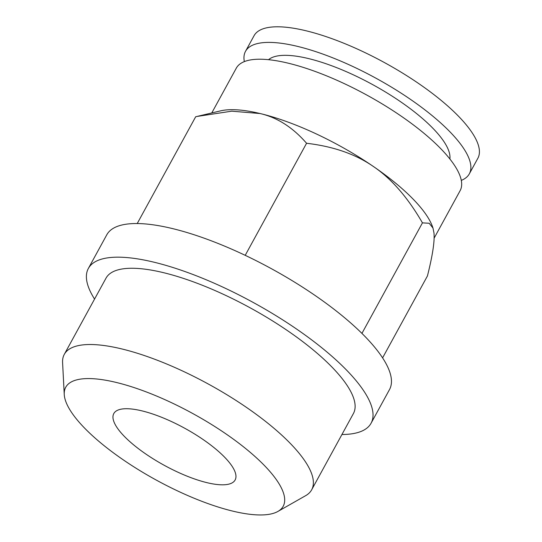 <?xml version="1.0" encoding="UTF-8"?>
<svg xmlns="http://www.w3.org/2000/svg" width="542" height="542" viewBox="0 0 542 542"><rect width="100%" height="100%" fill="white"/><g stroke="black" fill="none" stroke-linecap="round" stroke-linejoin="round"><path stroke-width="0.81" d="M341.934 434.508A161.157 49.336 -151.3 0 0 371.074 423.234L389.495 389.59A161.157 49.336 -151.3 0 0 369.441 341.196A161.157 49.336 -151.3 0 0 219.964 244.218A161.157 49.336 -151.3 0 0 106.781 234.808L88.36 268.453A161.157 49.336 -151.3 0 0 94.559 299.076M371.074 423.234A161.157 49.336 -151.3 0 0 351.02 374.84A161.157 49.336 -151.3 0 0 201.549 277.856A161.157 49.336 -151.3 0 0 88.36 268.453M434.108 238.189L460.117 190.682A127.58 39.058 -151.3 0 0 444.244 152.37A127.58 39.058 -151.3 0 0 325.911 75.589A127.58 39.058 -151.3 0 0 236.305 68.143L211.773 112.953M306.569 143.271C333.364 146.401 355.688 154.179 373.533 166.59C391.5 178.772 407.801 197.525 422.448 222.864L429.169 223.257L432.983 228.047L432.577 226.874A127.58 39.058 -151.3 0 0 416.615 202.83A127.58 39.058 -151.3 0 0 373.533 166.59A127.58 39.058 -151.3 0 0 260.146 113.542A127.58 39.058 -151.3 0 0 220.655 110.846L197.003 116.449L231.739 111.178L260.146 113.542C277.341 117.519 292.815 127.431 306.569 143.271L245.214 255.329M449.874 158.975A104.078 31.863 -151.3 0 0 435.761 131.32A104.078 31.863 -151.3 0 0 344.556 70.907A104.078 31.863 -151.3 0 0 268.534 59.695M461.296 180.391A127.58 39.058 -151.3 0 0 469.325 173.86L477.868 158.257A127.58 39.058 -151.3 0 0 461.994 119.945A127.58 39.058 -151.3 0 0 343.662 43.164A127.58 39.058 -151.3 0 0 254.056 35.718L245.512 51.327A127.58 39.058 -151.3 0 0 244.334 61.612M469.325 173.86A127.58 39.058 -151.3 0 0 453.451 135.547A127.58 39.058 -151.3 0 0 335.119 58.766A127.58 39.058 -151.3 0 0 245.512 51.327M277.911 511.438L305.654 495.666A141.008 43.17 -151.3 0 0 311.657 489.812L353.404 413.56A141.008 43.17 -151.3 0 0 335.857 371.216A141.008 43.17 -151.3 0 0 205.072 286.359A141.008 43.17 -151.3 0 0 106.029 278.127L64.281 354.38A141.008 43.17 -151.3 0 0 62.587 362.591L64.247 394.461A123.949 37.947 28.7 0 1 142.81 390.626A123.949 37.947 28.7 0 1 267.762 469.074A123.949 37.947 28.7 0 1 277.911 511.438A123.949 37.947 28.7 0 1 185.953 494.751A123.949 37.947 28.7 0 1 81.165 424.467A123.949 37.947 28.7 0 1 64.247 394.461M311.657 489.812A141.008 43.17 -151.3 0 0 294.11 447.468A141.008 43.17 -151.3 0 0 163.318 362.612A141.008 43.17 -151.3 0 0 64.281 354.38M122.404 434.325A69.159 21.172 28.7 0 1 113.8 413.56A69.159 21.172 28.7 0 1 162.37 417.591A69.159 21.172 28.7 0 1 226.522 459.216A69.159 21.172 28.7 0 1 235.126 479.982A69.159 21.172 28.7 0 1 186.55 475.944A69.159 21.172 28.7 0 1 122.404 434.325M432.983 228.047L433.966 232.924C434.799 241.007 432.624 255.35 427.442 275.946L382.591 357.869M197.003 116.449L195.676 116.767L137.221 223.541M422.448 222.864L361.934 333.398"/></g></svg>
